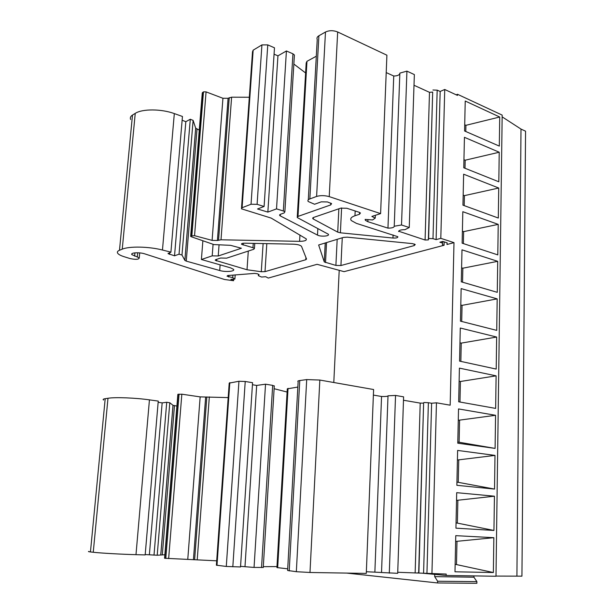 <?xml version="1.0" encoding="UTF-8"?>
<svg xmlns="http://www.w3.org/2000/svg" width="614" height="614" viewBox="0 0 614 614"><rect width="100%" height="100%" fill="white"/><g stroke="black" fill="none" stroke-linecap="round" stroke-linejoin="round"><path stroke-width="0.92" d="M398.632 231.202L425.08 240.02L428.365 239.905L428.618 238.485L432.993 238.662L436.109 239.621L440.806 238.339L453.999 242.645L446.992 244.495L447.176 242.845L442.794 241.425L439.862 242.215L442.61 243.098L442.448 244.74L444.083 245.262L344.078 271.649L317.077 264.312L268.28 278.073L265.708 276.714L261.579 277.029L258.371 275.701L259.085 274.65L257.435 273.783L254.649 273.399L227.71 275.525L227.019 276.177L232.752 277.689L234.886 279.078L230.895 279.385L233.589 280.713L224.524 279.493L144.858 253.897C139.531 252.062 130.084 252.63 131.895 254.656L131.987 253.72M447.038 242.799L446.992 244.495M456.194 94.817L457.491 94.272L457.461 95.408L444.736 89.483L440.806 238.339M339.212 270.321L333.793 382.507M417.934 572.77L418.694 572.847M422.931 573.253L446.163 575.464L495.989 576.254L502.175 115.11L457.491 94.272M397.742 572.286L446.201 574.067L446.163 575.464M453.999 242.645L450.169 405.194L436.454 402.799L431.934 573.821M444.168 241.87L444.083 245.262M495.989 576.078L521.938 576.155L525.561 131.181L521.002 129.078L516.911 576.078M502.152 116.86L521.002 129.078M499.719 117.013L465.228 101.026L464.575 130.982L499.312 146.094L499.719 117.013L465.919 125.317L464.706 124.788M465.919 125.317L465.788 131.511M499.228 152.234L464.437 137.313L463.77 167.768L498.814 181.782L499.228 152.234L465.166 160.208L463.946 159.709M465.166 160.208L464.998 168.259M498.729 188.022L463.631 174.199L462.956 205.16L498.307 218.039L498.729 188.022L464.407 195.636L463.179 195.175M464.407 195.636L464.192 205.606M498.223 224.379L462.818 211.7L462.135 243.175L497.793 254.887L498.223 224.379L463.631 231.631L462.388 231.209M463.631 231.631L463.378 243.581M497.708 261.326L461.989 249.821L461.291 281.826L497.271 292.333L497.708 261.326L462.849 268.203L461.598 267.819M462.849 268.203L462.549 282.194M497.179 298.88L461.145 288.595L460.439 321.145L496.741 330.386L497.179 298.88L462.05 305.358L460.784 305.02M462.05 305.358L461.705 321.467M496.649 337.048L460.285 328.022L459.564 361.124L496.204 369.075L496.649 337.048L461.237 343.119L459.963 342.819M461.237 343.119L460.845 361.408M496.104 375.845L459.41 368.124L458.681 401.802L495.651 408.41L496.104 375.845L460.416 381.494L459.126 381.24M460.416 381.494L459.97 402.032M458.274 420.298L495.559 415.294L458.528 408.924L457.775 443.193L495.091 448.404L457.806 442.019M495.559 415.294L495.091 448.404M459.579 420.506L459.111 442.203M457.415 460.009L494.999 455.404L457.622 450.43L456.862 485.306L494.531 489.082L456.931 482.09M494.999 455.404L494.531 489.082M458.727 460.17L458.251 482.228M456.532 500.379L494.431 496.196L456.701 492.674L455.933 528.163L493.948 530.45L456.048 522.844M494.431 496.196L493.948 530.45M457.86 500.494L457.376 522.928M493.364 572.532L493.848 537.687L455.765 535.661L454.982 571.788L493.364 572.532L455.143 564.281M493.848 537.687L455.642 541.441M456.977 541.502L456.486 564.32M476.863 583.3L437.567 582.955L437.613 581.235L434.689 576.63L473.908 577.198L476.894 581.635L476.863 583.3M476.894 581.635L437.613 581.235M473.931 575.901L473.908 577.198M434.743 574.374L434.689 576.63M437.567 582.955L346.695 573.092M228.185 397.596L200.156 396.89L181.836 394.188L177.845 394.403L164.575 558.256L216.704 560.82M238.946 381.263L229.206 383.113L216.389 565.202L226.29 566.446L240.519 566.968L252.569 382.699L245.224 381.486L238.946 381.263L226.29 566.446M240.558 566.346L254.05 567.428L263.26 567.459M263.306 566.676L276.975 566.592M297.844 387.066L287.291 388.839L276.922 567.566L287.705 568.833M306.708 379.582L299.77 380.542C297.92 380.818 297.376 381.202 298.143 381.693L287.613 570.467L296.332 571.703L309.986 572.486L366.289 573.415L373.604 389.522L319.84 380.051L306.708 379.582L296.332 571.703M366.358 571.726L381.532 572.486M395.539 395.439L388.01 395.8L381.532 572.532L397.703 573.315L403.598 396.844L395.539 395.439L389.299 573.169M88.946 551.426C87.94 551.533 88.447 551.702 90.45 551.94L93.251 552.255C100.404 553.107 121.311 554.288 135.986 554.672L145.173 554.918L158.251 401.088L149.44 399.86C135.372 397.834 115.11 397.058 107.987 398.263L93.251 552.255M145.196 554.565L157.207 555.233L164.859 554.757M107.987 398.263L105.201 398.693C103.206 399.016 102.661 399.461 103.566 400.036M158.151 402.27L162.157 402.884L149.379 554.665M162.157 402.884L166.724 402.277L154.007 555.156M166.724 402.277L169.794 402.753L157.207 555.233M169.794 402.753L173.033 405.332L176.901 406.061M252.438 384.74L256.675 385.431L245.001 566.438M256.675 385.431L265.532 384.187L254.05 567.428M265.532 384.187L272.677 385.369L261.541 567.574M274.281 386.152L272.677 385.369M274.12 388.708L287.106 392.039M373.381 395.086L381.547 396.483L374.878 571.872M388.01 395.969C387.304 396.437 385.147 396.613 381.547 396.483M403.482 400.244L420.214 403.106L415.156 572.593M420.214 403.106L423.614 403.152L418.671 572.824M423.614 403.152L418.886 573.031M423.852 402.5L428.38 402.715L423.583 573.284M428.38 402.715L431.611 403.252L426.945 573.353M431.611 403.252L436.454 402.799M258.463 274.32L258.371 275.701M228.853 275.433L228.738 277.021M232.936 275.11L232.752 277.689M235.185 274.934L234.886 279.078M233.704 279.17L233.589 280.713M137.69 252.768L137.306 256.967L131.895 254.656M137.306 256.967L139.248 258.003C138.71 259.538 135.625 259.722 129.991 258.54L124.112 256.706C120.789 255.654 118.655 254.518 117.734 253.306C116.921 252.108 117.497 251.103 119.484 250.274L122.247 249.169C129.331 246.107 148.972 246.506 162.464 250.021L170.915 252.147L168.121 253.666L174.537 255.8L179.05 254.188L181.99 255.025L184.891 260.436L186.257 261.119L219.705 270.521C225.507 272.271 235.423 271.449 233.527 269.339L230.534 267.834L201.407 259.499L212.198 255.854L218.231 255.984L241.402 248.24L230.565 245.331L213.879 244.572L191.246 236.735L190.647 236.398L190.893 235.991L194.546 235.676L212.099 240.381L217.41 240.488L221.009 239.79L299.594 241.348C304.628 241.271 306.854 240.45 306.263 238.884L271.165 218.093L241.463 208.821L242.093 207.732L251.042 204.239L257.097 204.332L264.097 206.473L257.535 208.975L267.857 212.099L276.523 208.883L283.338 210.978L284.873 211.815L284.144 212.951L280.36 214.317L279.646 215.422L280.276 215.898L317.499 235.093C320.746 236.943 330.132 236.175 328.306 234.203L297.23 217.533L297.99 216.412L330.723 204.922L331.598 203.633L327.485 201.952L321.26 201.852L314.575 204.255L308.197 201.492C307.491 200.494 308.036 199.634 309.847 198.928L316.601 196.442C320.485 195.306 324.691 195.367 329.234 196.626L380.603 213.618L371.869 216.42L375.231 218.131L372.56 219.958L365.13 219.398L365.368 220.303L365.407 219.421M170.915 252.147L182.45 116.468L174.322 113.582C161.352 108.808 142.279 108.724 135.241 113.375L132.494 115.064C130.529 116.315 129.915 117.804 130.652 119.523M182.128 120.221L185.827 121.71L174.537 255.8M185.827 121.71L190.286 119.239L179.05 254.188M190.286 119.239L193.111 120.39L181.99 255.025M193.111 120.39L195.712 128.226L199.258 130.084M202.873 240.765L201.407 259.499M213.081 244.295L212.198 255.854M219.06 244.809L218.231 255.984M249.315 97.25L231.608 97.189L228.086 98.294L222.936 98.278L206.074 91.877L203.472 91.87L202.267 93.021L190.67 236.121M264.097 206.473L274.481 47.808L267.773 44.891L261.925 44.906L253.16 50.171L252.515 51.768L241.517 208.069M274.067 54.17L277.942 55.836L267.857 212.099M277.942 55.836L286.416 50.97L276.523 208.883M286.416 50.97L292.947 53.825L283.338 210.978M294.344 56.074L294.405 54.999L292.947 53.825M293.86 64.063L305.611 72.966M316.302 56.219L306.962 61.316L306.194 62.958L297.268 216.819M380.603 213.618L386.904 55.199L337.669 31.974C333.318 30.278 329.257 30.293 325.481 32.02L318.896 35.773C317.131 36.84 316.578 38.091 317.238 39.519L308.297 199.826M375.346 215.307L375.231 218.131M386.206 72.582L393.743 76.013L387.956 228.132L367.855 221.692L365.368 220.303M399.829 73.665C399.131 75.207 397.104 75.99 393.743 76.013M387.956 228.132C392.001 228.139 394.096 227.51 394.234 226.244L399.852 73.12L406.921 71.124L401.518 224.993L409.254 227.518L404.918 229.697C400.873 229.697 398.77 230.311 398.624 231.547M394.234 226.244L401.518 224.993M406.921 71.124L414.358 74.586L409.254 227.518M414.005 85.262L429.493 92.33L425.08 240.02M429.493 92.33L432.678 92.069L428.365 239.905M432.678 92.069L428.618 238.485M432.939 90.005L437.176 90.151L432.993 238.662M437.176 90.151L440.169 91.463L436.109 239.621M440.169 91.463L444.736 89.483M354.961 215.744C351.177 217.072 349.949 218.668 351.262 220.526L356.381 223.358L397.826 236.697C397.995 237.733 396.375 238.178 392.975 238.04L340.394 232.806L337.715 232.13L313.301 219.014L312.756 218.592L313.562 217.456L340.686 208.161L346.818 208.253L359.152 212.275L360.441 213.004L359.497 214.255L354.961 215.744L355.176 210.978M324.238 261.84L318.643 244.994L343.472 237.403L347.217 237.165L412.454 243.62L415.256 244.518L414.22 245.577L340.931 265.532L335.896 265.425L324.307 261.963L325.205 242.99M247.02 269.753L215.284 260.305L215.798 259.622L220.649 258.018L226.643 258.149L253.828 249.253L254.434 248.447L252.96 247.718L241.571 244.288C241.294 243.581 242.307 243.213 244.618 243.19L293.17 244.165C297.429 244.357 300.2 245.07 301.497 246.306L306.547 259.047L305.78 259.737L265.01 271.641L261.28 271.733L247.02 269.753L248.294 251.065M442.648 241.463L442.61 243.098M105.201 398.693L90.45 551.94M149.44 399.86L135.986 554.672M172.994 405.309L160.768 554.703M174.468 405.685L162.319 554.695M178.083 394.219L164.798 558.326M179.065 394.081L165.788 558.433M181.836 394.188L168.65 558.602M200.156 396.89L187.792 559.078M205.644 397.097L193.456 559.4M206.818 396.943L194.646 559.523M209.328 396.882L197.224 559.715M229.813 382.622L216.98 565.394M245.224 381.486L232.813 566.814M288.043 388.34L277.666 567.766M299.77 380.542L289.209 570.928M319.84 380.051L309.986 572.486M134.619 256.115L134.927 252.845M132.494 115.064L119.484 250.274M135.241 113.375L122.247 249.169M174.322 113.582L162.464 250.021M169.717 252.584L169.564 254.396M195.682 128.142L184.86 260.382M197.01 129.186L186.257 261.119M220.119 264.849L219.705 270.521M202.52 92.43L190.893 235.991M203.472 91.87L191.86 235.63M206.074 91.877L194.546 235.676M222.936 98.278L212.099 240.381M228.086 98.294L217.41 240.488M229.229 97.664L218.561 240.074M231.608 97.189L221.009 239.79M299.962 235.001L299.594 241.348M253.16 50.171L242.093 207.732M261.925 44.906L251.042 204.239M267.773 44.891L257.097 204.332M280.368 214.317L280.276 215.898M317.845 228.523L317.499 235.093M306.962 61.316L297.99 216.412M330.816 203.081L330.723 204.922M318.896 35.773L309.847 198.928M325.481 32.02L316.601 196.442M337.669 31.974L329.234 196.626M367.855 221.692L367.947 219.612M392.975 238.04L393.09 234.947M359.497 214.255L359.574 212.436M313.301 219.014L313.386 217.525M337.715 232.13L338.859 208.783M340.394 232.806L341.599 207.931M325.52 262.569L326.548 242.576M335.896 265.425L337.178 239.33M340.931 265.532L342.267 237.772M414.22 245.577L414.266 243.973M261.28 271.733L263.114 243.558M265.01 271.641L266.814 243.635M305.78 259.737L305.902 257.404M243.098 245.047L243.228 243.244M252.96 247.718L253.252 243.359M216.565 260.958L216.681 259.331M173.033 405.332L160.814 554.695M274.297 385.807L263.252 567.559M139.248 258.003L139.716 252.891M168.159 253.221L168.121 253.666M195.712 128.226L184.891 260.436M294.405 54.999L284.873 211.815M279.685 214.7L279.646 215.422M312.756 218.592L312.795 217.878M324.307 261.963L325.282 242.967M241.571 244.288L241.609 243.766M254.434 248.447L254.772 243.39M215.284 260.305L215.322 259.875"/></g></svg>
